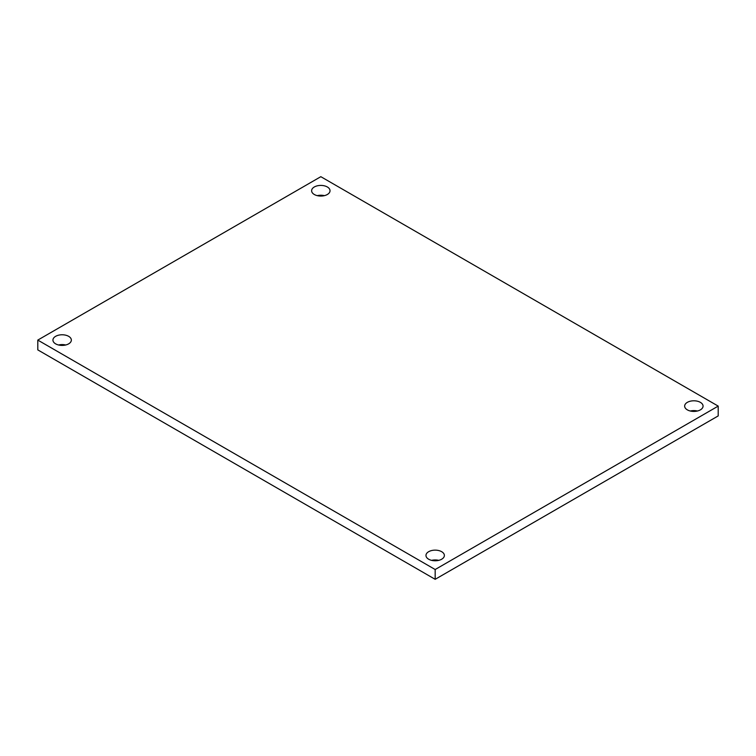 <?xml version="1.0" encoding="UTF-8"?>
<svg xmlns="http://www.w3.org/2000/svg" width="756" height="756" viewBox="0 0 756 756"><rect width="100%" height="100%" fill="white"/><g stroke="black" fill="none" stroke-linecap="round" stroke-linejoin="round"><path stroke-width="1.13" d="M320.827 176.687L37.8 340.087L435.172 569.514L718.2 406.104L320.827 176.687M435.172 569.514L435.172 579.313L37.8 349.896L37.8 340.087M435.172 579.313L718.2 415.913L718.2 406.104M697.419 411.009A9.204 5.311 0 0 0 690.304 411.009M687.346 409.865A9.204 5.311 0 0 0 697.382 411.018A9.204 5.311 0 0 0 703.061 406.104A9.204 5.311 0 0 0 693.857 400.793A9.204 5.311 0 0 0 684.652 406.104A9.204 5.311 0 0 0 687.346 409.865M438.726 560.357A9.204 5.311 0 0 0 431.61 560.357M428.661 559.213A9.204 5.311 0 0 0 438.697 560.366A9.204 5.311 0 0 0 444.377 555.462A9.204 5.311 0 0 0 435.172 550.141A9.204 5.311 0 0 0 425.968 555.462A9.204 5.311 0 0 0 428.661 559.213M324.39 195.643A9.204 5.311 0 0 0 317.274 195.643M314.316 194.5A9.204 5.311 0 0 0 324.352 195.653A9.204 5.311 0 0 0 330.032 190.739A9.204 5.311 0 0 0 320.827 185.418A9.204 5.311 0 0 0 311.623 190.739A9.204 5.311 0 0 0 314.316 194.5M65.696 344.991A9.204 5.311 0 0 0 58.581 344.991M55.632 343.848A9.204 5.311 0 0 0 65.668 345.001A9.204 5.311 0 0 0 71.347 340.087A9.204 5.311 0 0 0 62.143 334.776A9.204 5.311 0 0 0 52.939 340.087A9.204 5.311 0 0 0 55.632 343.848"/></g></svg>
